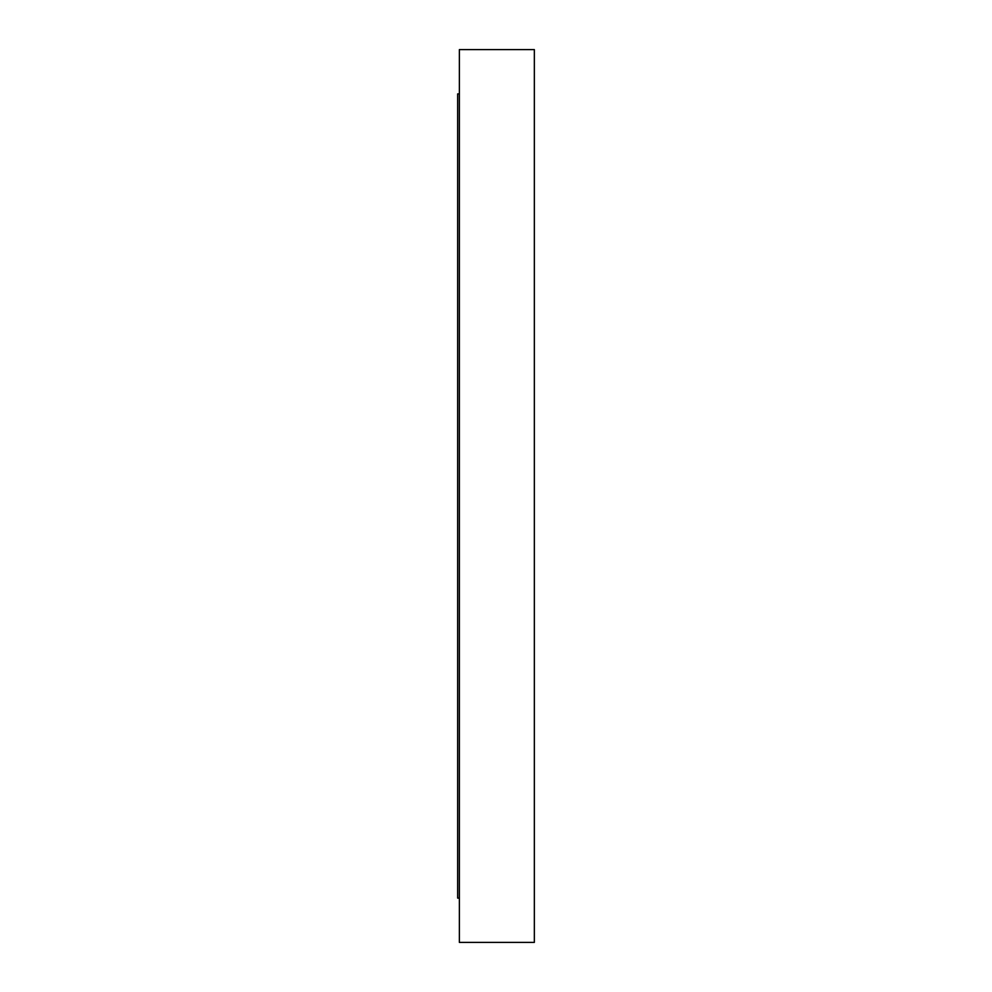 <?xml version="1.0" encoding="UTF-8"?>
<svg xmlns="http://www.w3.org/2000/svg" width="992" height="992" viewBox="0 0 992 992"><rect width="100%" height="100%" fill="white"/><g stroke="black" fill="none" stroke-linecap="round" stroke-linejoin="round"><path stroke-width="1.49" d="M459.37 942.4L459.37 49.6L534.341 49.6L534.341 942.4L459.37 942.4M459.37 898.095L457.659 898.095L457.659 93.905L459.37 93.905"/></g></svg>
